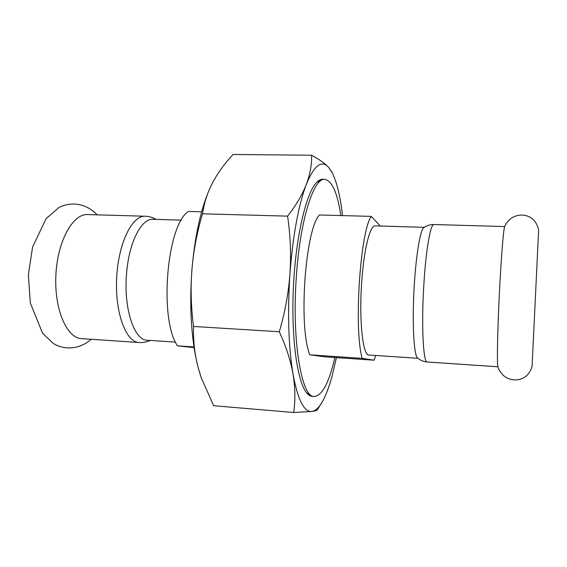 <?xml version="1.0" encoding="UTF-8"?>
<svg xmlns="http://www.w3.org/2000/svg" width="567" height="567" viewBox="0 0 567 567"><rect width="100%" height="100%" fill="white"/><g stroke="black" fill="none" stroke-linecap="round" stroke-linejoin="round"><path stroke-width="0.85" d="M145.166 216.233C132.175 215.304 118.375 243.144 116.674 277.632C114.825 312.105 125.676 341.667 138.688 342.489L81.138 338.598C66.467 337.656 54.056 308.533 55.906 274.712C57.579 240.883 72.902 213.617 87.559 214.574L145.166 216.233C148.717 216.261 152.367 217.31 156.109 219.386M538.636 230.039L532.073 366.573M538.65 230.181C536.056 218.189 528.026 215.254 521.768 215.056C517.728 215.106 514.063 216.275 510.782 218.578C507.38 221.669 505.325 224.412 504.616 226.793C503.446 228.997 500.987 260.012 499.229 296.569C497.465 333.134 496.933 364.241 497.89 366.544C498.365 368.982 500.144 371.909 503.234 375.319C506.281 377.92 509.811 379.436 513.837 379.869C520.081 380.28 528.352 378.132 532.087 366.445M427.305 362.008L427.199 361.987C423.28 362.526 421.324 326.124 423.74 286.335C425.746 250.926 430.523 223.54 433.925 224.532C430.169 224.504 426.838 225.503 423.925 227.537C420.452 229.196 416.043 254.618 414.222 286.207C411.996 322.29 413.853 356.111 417.645 358.046C420.345 360.357 423.563 361.675 427.305 362.008L497.954 366.778M175.494 342.114L147.236 340.228C134.131 340.54 123.273 307.909 126.625 272.876C129.085 241.989 141.594 218.21 153.062 219.301L181.369 220.138M331.901 172.113L328.527 167.265C325.082 163.509 319.441 159.504 311.602 155.238C311.857 164.628 310.085 174.367 306.3 184.452C302.409 194.531 296.172 205.098 287.589 216.14C290.453 235.461 291.232 254.718 289.935 273.918C288.518 293.111 284.981 312.382 279.311 331.745C286.137 346.614 290.708 360.74 293.019 374.114C297.873 399.955 304.174 412.4 311.921 411.451C315.089 410.969 318.193 408.332 321.241 403.541C325.281 397.07 328.931 387.793 332.205 375.708L336.401 357.628M342.532 215.609C340.377 196.714 336.975 182.51 332.34 172.999L328.527 167.265C321.567 159.667 314.153 165.394 306.3 184.452C298.412 205.403 292.962 235.227 289.935 273.918C287.419 312.991 288.447 346.387 293.019 374.114C295.23 387.488 295.442 400.281 293.671 412.514L311.921 411.451C315.124 411.025 316.91 410.508 317.286 409.906L317.364 409.785M209.563 189.045C200.725 209.414 194.85 236.248 191.93 269.559C193.475 250.961 197.004 232.371 202.511 213.802C203.865 204.666 206.395 196.019 210.095 187.847L212.582 182.751C217.778 172.985 224.603 163.565 233.044 154.486L311.602 155.238M293.671 412.514L213.653 405.703L201.101 377.374L198.032 367.104C194.658 354.042 193.156 340.491 193.538 326.457C191.015 307.123 190.484 288.164 191.93 269.559C189.229 307.477 191.263 339.994 198.032 367.104L200.576 375.786M287.589 216.14L202.511 213.802M193.538 326.457L279.311 331.745M323.608 179.349C321.454 178.917 319.235 179.824 316.946 182.064C306.435 191.937 295.832 236.014 293.423 286.661C290.956 337.308 297.271 382.201 306.79 393.03C308.852 395.483 310.971 396.602 313.161 396.376M340.873 215.559C337.379 192.709 332.007 180.646 324.742 179.37C313.792 177.606 300.191 219.394 296.399 275.938C291.544 340.54 301.609 398.062 314.288 396.468L312.119 396.29L306.612 392.811M316.747 182.269L322.566 179.335L324.742 179.37M201.632 211.81L188.315 211.456C166.748 225.347 158.895 318.626 177.428 345.849L193.985 346.969M194.091 347.649L177.428 345.849M424.244 227.324L375.078 225.872C369.982 224.901 363.624 250.593 361.583 283.769C359.024 321.432 362.972 355.927 368.862 355.013L417.936 358.287M309.816 354.822L362.242 358.379L374.085 360.194L325.196 356.863L309.816 354.822C298.285 327.039 305.166 229.6 319.405 214.985L371.286 216.381C360.123 231.286 353.659 330.384 362.242 358.379M314.288 396.468C322.191 395.674 329.058 382.69 334.899 357.522M374.085 360.194L375.701 355.474M380.287 226.027L371.286 216.381M97.198 214.85C86.297 203.418 71.619 201.186 58.982 207.501L46.125 218.642L32.588 247.035L28.35 274.924L30.334 302.941L42.539 333.219L53.489 343.602C65.729 350.739 80.45 348.811 91.209 339.286M433.925 224.532L504.701 226.566M139.085 342.525C142.622 342.837 146.357 342.135 150.283 340.434M332.34 172.999L331.631 171.56M321.241 403.541L317.286 409.906"/></g></svg>
